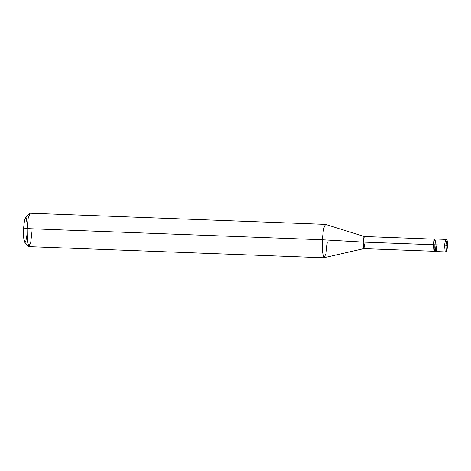 <?xml version="1.0" encoding="UTF-8"?>
<svg xmlns="http://www.w3.org/2000/svg" width="471" height="471" viewBox="0 0 471 471"><rect width="100%" height="100%" fill="white"/><g stroke="black" fill="none" stroke-linecap="round" stroke-linejoin="round"><path stroke-width="0.71" d="M435.204 241.629L434.598 238.968L433.85 240.445L433.361 244.72L434.916 244.779L435.604 251.538L434.916 244.779C434.468 252.809 436.429 253.851 436.77 245.768C436.429 253.851 434.468 252.809 434.916 244.779L436.075 239.003L434.916 244.779L444.518 245.144L445.678 239.368L444.518 245.144L433.361 244.72L434.527 238.95L445.678 239.368C447.097 240.357 447.391 238.703 447.438 246.092L445.943 245.291C446.749 239.162 447.238 239.427 447.421 246.074C447.238 239.427 446.749 239.162 445.943 245.291L444.518 245.144L445.943 245.291L447.421 246.074C446.614 252.203 446.125 251.944 445.943 245.291C446.125 251.944 446.614 252.203 447.421 246.074L447.415 246.109M447.438 246.092C447.103 250.566 446.814 250.325 446.661 250.89C446.373 251.467 445.89 251.802 445.207 251.903L444.518 245.144L445.207 251.903L435.604 251.538L436.77 245.768M27.33 224.655L26.017 217.272L24.527 220.234L23.55 228.776L24.309 221.341L25.581 217.367L29.773 213.392L28.077 218.691L27.059 228.606L28.266 217.679L30.168 213.21L325.408 224.367L323.5 228.835L322.299 239.757L323.553 228.57L325.508 224.384L364.348 236.513L363.636 238.026L363.182 242.082L433.397 244.737L363.182 242.082L322.299 239.757L27.059 228.606L23.55 228.776L23.662 237.902L24.792 242.265L25.934 240.693L26.935 235.011M434.062 251.273L363.848 248.623L363.182 242.082L364.307 236.501L434.521 239.156M435.604 251.538L433.985 251.461L433.361 244.72L433.985 251.461L434.927 248.859M363.889 248.617L323.96 257.737L322.447 251.926L322.299 239.757L363.182 242.082L363.889 248.617L364.978 243.042M324.142 257.79L28.908 246.633L27.212 240.769L27.059 228.606L322.299 239.757L322.447 251.926L324.142 257.79L326.044 253.321L327.251 242.394M28.525 246.427L24.651 242.141L23.621 237.455L23.55 228.776L27.059 228.606L27.159 240.169L28.719 246.586L30.709 242.636L32.01 231.243"/></g></svg>
